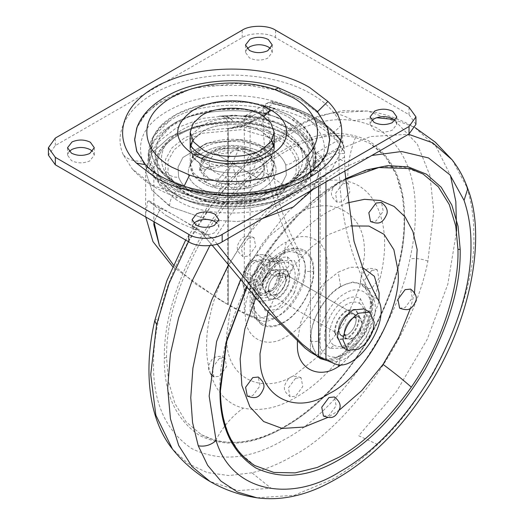 <?xml version="1.0" encoding="UTF-8"?>
<svg xmlns="http://www.w3.org/2000/svg" width="524" height="524" viewBox="0 0 524 524"><rect width="100%" height="100%" fill="white"/><g stroke="black" fill="none" stroke-linecap="round" stroke-linejoin="round"><path stroke-width="0.39" stroke-dasharray="2.62 1.97" d="M283.497 130.614C311.826 146.851 308.505 176.549 276.796 190.546C249.961 203.685 206.43 202.382 182.103 187.703L180.859 186.97C155.484 172.258 154.966 146.36 179.745 131.308C205.225 114.173 255.371 113.479 282.253 129.88L283.497 130.614C311.826 146.851 308.505 176.549 276.796 190.546C249.961 203.685 206.43 202.382 182.103 187.703L180.859 186.97C155.484 172.258 154.966 146.36 179.745 131.308C205.225 114.173 255.371 113.479 282.253 129.88L283.497 130.614L291.639 130.031L272.86 121.424L234.195 115.051L202.257 118.385L175.913 128.184L156.879 143.17L148.672 156.421L145.665 171.636L151.836 153.106L169.468 137.222L196.055 126.251L227.789 121.751L227.789 304.398L244.328 312.946L252.83 316.503C274.425 327.493 310.961 272.546 295.85 251.789C274.183 215.377 263.264 169.737 263.087 114.867L263.507 106.916L268.871 112.87L268.95 112.057L250.118 122.95L250.767 121.509L252.345 121.66L275.008 108.553L265.609 106.555C301.497 112.391 333.998 131.157 344.111 151.875L340.646 146.451L317.937 159.532L310.057 166.305L310.516 172.593L310.411 352.18L304.975 348.074M217.093 244.079L213.353 239.049L200.6 231.687L212.168 245.284L200.6 231.687C184.232 220.702 167.005 210.759 160.488 208.532L153.977 221.744L160.488 208.532L147.735 201.164L145.665 214.264L145.665 171.636L151.842 190.166L169.488 206.056L171.001 206.954L206.882 219.405L171.001 206.954L151.842 190.166L145.665 171.636L151.836 153.106L169.468 137.222L196.055 126.251L227.789 121.751L243.339 121.182L263.087 109.791M318.585 186.184L318.585 174.171L313.051 189.38L318.585 174.171C318.029 170.588 316.489 169.547 313.968 171.047L312.802 152.366L299.027 135.14L292.222 130.437C271.904 118.771 247.479 114.016 218.94 116.177C223.728 115.987 226.682 117.848 227.789 121.751C226.682 117.848 223.728 115.987 218.94 116.177L222.936 116.204C227.161 116.511 230.54 118.195 233.075 121.267C230.861 117.821 227.56 116.04 223.178 115.922L218.94 116.177C247.479 114.016 271.904 118.771 292.222 130.437L299.027 135.14L292.222 130.437M262.91 218.331L237.261 221.501L211.146 220.087L237.261 221.501L262.91 218.331M289.798 115.398L304.195 126.657L312.225 139.869L313.169 153.853L306.94 167.379L287.742 183.079L259.269 193.035L226.283 195.59L194.28 190.31L174.564 181.933L157.416 167.379L151.108 153.414L152.432 139.004L161.254 125.505L176.752 114.18L197.469 106.103L221.442 102.029L246.431 102.35L270.083 107.02L289.798 115.398C317.596 133.836 320.957 153.65 299.879 174.846C278.126 194.509 229.63 201.609 194.28 190.31L174.564 181.933C145.004 165.617 142.718 136.299 169.625 118.516C193.042 101.715 237.333 96.645 270.083 107.02L289.798 115.398M286.759 121.869L303.226 135.965L309.357 152.602L304.241 169.344L288.632 183.767L268.799 192.609L245.108 197.312L220.054 197.391L196.277 192.832L175.723 183.767L161.078 170.726L155.084 155.569L158.471 140.15L170.831 126.336L190.651 115.817L215.528 109.863L242.429 109.208L268.085 113.931L286.759 121.869C314.407 137.15 316.928 164.477 292.248 181.363C270.266 197.705 227.685 202.795 196.277 192.832L177.597 184.893C149.949 169.606 147.427 142.286 172.108 125.393C194.096 109.051 236.671 103.968 268.085 113.931L286.759 121.869M193.579 193.343C186.203 189.203 181.219 183.813 178.625 177.158L178.016 167.156L182.863 157.547L206.482 143.249L240.208 139.882L270.777 148.77C278.152 152.91 283.143 158.3 285.731 164.955L286.346 174.957L281.499 184.566L257.873 198.865L224.148 202.231L193.579 193.343C186.203 189.203 181.219 183.813 178.625 177.158L178.016 167.156L182.863 157.547L206.482 143.249L240.208 139.882L270.777 148.77C278.152 152.91 283.143 158.3 285.731 164.955L286.346 174.957L281.499 184.566L257.873 198.865L224.148 202.231L193.579 193.343M165.486 171.617C168.381 180.479 174.695 187.631 184.435 193.087L201.524 200.253L221.613 204.026L262.832 200.253L279.927 193.087L292.34 183.217L298.87 171.617L298.87 159.42C295.975 150.565 289.661 143.406 279.927 137.956L262.832 130.784L242.743 127.018L201.524 130.784L184.435 137.956L172.016 147.82L165.486 159.42L165.486 171.617C168.381 180.479 174.695 187.631 184.435 193.087L201.524 200.253L221.613 204.026L262.832 200.253L279.927 193.087L292.34 183.217L298.87 171.617L298.87 159.42C295.975 150.565 289.661 143.406 279.927 137.956L262.832 130.784L242.743 127.018L201.524 130.784L184.435 137.956L172.016 147.82L165.486 159.42L165.486 171.617L168.04 172.494L168.04 160.763L174.322 149.609L186.262 140.118L202.696 133.227L242.337 129.598L278.093 140.118C286.87 145.037 292.805 151.456 295.883 159.375C293.368 162.512 289.982 164.372 285.731 164.955M242.435 147.63L255.201 152.176L262.524 158.654L264.129 169.101L255.778 178.422L240.084 183.708L221.921 183.315L209.155 178.763L200.312 169.337L201.832 158.654L218.318 148.462L242.435 147.63L255.201 152.176C279.967 164.903 252.725 190.382 221.921 183.315L209.155 178.763C184.396 166.036 211.631 140.556 242.435 147.63L243.594 149.163L245.959 147.08C204.563 137.576 167.962 171.82 201.236 188.922C205.755 191.594 211.473 193.631 218.397 195.033C259.793 204.537 296.394 170.293 263.12 153.191C258.607 150.519 252.889 148.482 245.959 147.08C204.563 137.576 167.962 171.82 201.236 188.922C205.755 191.594 211.473 193.631 218.397 195.033C259.793 204.537 296.394 170.293 263.12 153.191C258.607 150.519 252.889 148.482 245.959 147.08M286.667 135.605C315.474 152.196 313.706 182.09 283.012 197.509C254.913 213.13 205.925 212.521 179.012 196.218L177.695 195.432C148.508 178.651 150.781 148.266 182.365 133.004C210.609 117.887 258.758 118.738 285.344 134.825L286.667 135.605C315.474 152.196 313.706 182.09 283.012 197.509C254.913 213.13 205.925 212.521 179.012 196.218L177.695 195.432C148.508 178.651 150.781 148.266 182.365 133.004C210.609 117.887 258.758 118.738 285.344 134.825L286.667 135.605L288.298 135.487C268.275 122.577 230.763 117.5 201.884 125.112C176.719 131.635 155.746 144.408 153.84 168.086L159.853 185.47L175.409 199.258L177.695 195.432M228.202 304.719L228.202 128.577C236.71 128.262 244.014 126.382 250.118 122.95L250.118 316.286C244.295 313.653 236.992 309.795 228.202 304.719L195.445 283.89L173.385 264.889L195.838 284.178L228.202 304.719L228.202 128.577L240.614 126.212C274.275 127.129 308.466 146.871 310.057 166.305L310.411 176.038L310.411 352.18L320.164 356.726L320.164 163.39L339.028 152.517L338.949 153.335L344.314 153.571L344.733 162.008L338.949 158.667L338.949 153.335M277.91 273.515C272.238 277.013 269.041 282.279 268.321 289.307L270.928 295.071L276.515 294.816C282.187 291.318 285.384 286.058 286.104 279.023L283.504 273.259L277.91 273.515C272.238 277.013 269.041 282.279 268.321 289.307C268.747 294.842 271.478 296.682 276.515 294.816C282.187 291.318 285.384 286.058 286.104 279.023C285.685 273.489 282.953 271.655 277.91 273.515M272.126 270.174C266.454 273.672 263.258 278.938 262.537 285.973L265.144 291.73L270.731 291.475C276.403 287.984 279.6 282.718 280.32 275.683L277.72 269.925L272.126 270.174C266.454 273.672 263.258 278.938 262.537 285.973C262.963 291.508 265.694 293.342 270.731 291.475C276.403 287.984 279.6 282.718 280.32 275.683C279.901 270.148 277.17 268.314 272.126 270.174M338.406 329.773C338.858 323.642 341.641 318.612 346.77 314.695L353.615 313.738L356.222 319.502C355.77 325.633 352.979 330.664 347.857 334.581L341.013 335.537L338.406 329.773C338.858 323.642 341.641 318.612 346.77 314.695C352.383 311.773 355.534 313.378 356.222 319.502C355.77 325.633 352.979 330.664 347.857 334.581C342.244 337.502 339.094 335.897 338.406 329.773M353.641 337.921L346.796 338.871L344.189 333.113C344.641 326.983 347.425 321.952 352.554 318.029L359.399 317.079L362.005 322.843C361.553 328.974 358.763 333.998 353.641 337.921C348.028 340.842 344.877 339.238 344.189 333.113C344.641 326.983 347.425 321.952 352.554 318.029C358.167 315.114 361.318 316.719 362.005 322.843C361.553 328.974 358.763 333.998 353.641 337.921M291.547 124.516L309.226 139.541L316.136 158.792L310.319 176.523L295.058 190.913C270.03 210.995 200.895 212.633 172.815 193.068L155.13 178.042L148.227 158.792L154.043 141.067L169.298 126.677C194.325 106.588 263.467 104.951 291.547 124.516C321.71 139.227 324.349 174.571 295.058 190.913C270.03 210.995 200.895 212.633 172.815 193.068C142.652 178.357 140.006 143.013 169.298 126.677C194.325 106.588 263.467 104.951 291.547 124.516M169.298 121.26C194.325 101.178 263.467 99.54 291.547 119.105L309.226 134.131L316.136 153.381L310.319 171.106L295.058 185.496C270.03 205.585 200.895 207.222 172.815 187.657L155.13 172.632L148.227 153.381L154.043 135.65L169.298 121.26C194.325 101.178 263.467 99.54 291.547 119.105C321.71 133.817 324.349 169.16 295.058 185.496C270.03 205.585 200.895 207.222 172.815 187.657C142.652 172.946 140.006 137.602 169.298 121.26M261.876 148.325C248.415 138.998 215.462 139.115 202.225 148.475L193.553 155.949L190.179 165.473L193.631 175.101L202.48 182.614C215.94 191.948 248.893 191.83 262.138 182.47L270.803 174.99L274.176 165.473L270.725 155.838L261.876 148.325C248.415 138.998 215.462 139.115 202.225 148.475C186.393 156.263 186.596 174.951 202.48 182.614C215.94 191.948 248.893 191.83 262.138 182.47C277.962 174.675 277.759 155.988 261.876 148.325M192.642 140.478L202.225 131.668C215.462 122.308 248.415 122.19 261.876 131.517L270.725 139.037L274.176 148.665L270.803 158.189L262.138 165.663C248.893 175.023 215.94 175.14 202.48 165.813L193.631 158.3L190.179 148.665L193.553 139.142L202.225 131.668C215.462 122.308 248.415 122.19 261.876 131.517L271.714 140.478M228.202 128.577L236.023 126.5L240.614 126.212C274.275 127.129 308.466 146.871 310.057 166.305M275.008 108.553L270.777 109.935L268.95 112.057M263.507 106.916L268.262 102.566C302.584 108.671 333.382 126.454 343.967 146.268L344.576 152.785L344.111 151.875M265.609 106.555L264.05 106.293M344.576 152.785L344.314 153.571M339.028 152.517L340.646 146.451M250.118 316.286L258.614 319.843C280.209 330.834 316.745 275.879 301.634 255.129L295.85 251.789M268.871 112.87L268.871 118.208C269.048 173.077 279.967 218.718 301.634 255.129M343.967 146.268L343.947 146.176C333.356 126.395 302.61 108.645 268.34 102.527L271.543 101.63C305.63 109.293 329.308 122.963 342.572 142.639L342.303 142.292C329.065 122.832 305.59 109.28 271.884 101.643L273.384 103.844L253.236 115.496L246.935 114.88L244.328 120.638L244.328 312.946M253.236 115.496L251.756 116.308C281.683 119.734 309.71 135.919 315.644 153.198C321.291 156.781 324.408 161.824 325.004 168.328L319.424 171.119C318.481 170.064 316.66 170.038 313.968 171.047L315.369 161.11L315.644 153.198L337.24 140.707L342.303 142.292L343.947 146.176M377.568 298.968L371.785 295.628C350.071 259.197 339.126 213.543 338.949 158.667M371.785 295.628C386.922 316.398 350.314 371.313 328.672 360.289L320.164 356.726M145.665 214.264L145.738 216.988M172.638 266.578L219.7 299.813L227.789 304.398M245.933 115.424C245.429 115.863 243.398 116.014 239.822 115.889L251.756 116.308L245.953 115.418L243.339 121.182M344.838 171.027L344.733 162.008M147.735 201.164L149.202 200.888L164.995 214.814L177.669 222.13L207.687 234.654L213.353 239.049M160.488 208.532L164.995 210.006L191.895 225.536L200.6 231.687M315.369 161.11C318.245 163.973 319.594 167.313 319.424 171.119L318.585 174.171C318.029 170.588 316.489 169.547 313.968 171.047L312.802 152.366L299.027 135.14L291.449 129.985C276.692 121.66 259.478 116.963 239.796 115.889L222.936 116.204M273.685 144.971L271.923 156.512L262.138 165.663C248.893 175.023 215.94 175.14 202.48 165.813L192.504 156.624L190.671 144.965M316.116 355.364L310.863 340.783C310.287 332.871 312.468 323.603 317.4 312.979C324.218 300.134 332.144 291.148 341.163 286.025L352.724 281.991L363.237 284.27L369.151 291.331L371.464 301.392C372.04 309.304 369.859 318.572 364.927 329.19C358.102 342.041 350.183 351.028 341.163 356.143L330.369 360.086L320.315 358.613M330.297 348.401C317.302 341.962 328.43 308.616 345.296 299.715C350.785 296.466 355.783 296.08 360.302 298.549L365.811 309.691L365.876 311.597L359.85 331.875L345.296 347.235L343.613 348.126L330.297 348.401L334.135 345.257C323.21 339.847 332.563 311.826 346.744 304.339C351.355 301.608 355.56 301.28 359.353 303.357L360.302 298.549M334.535 332.223C334.908 323.105 338.976 315.756 346.744 310.182L355.396 309.324L358.96 316.398C358.58 325.515 354.512 332.858 346.744 338.439L338.091 339.297L334.535 332.223M340.711 286.798C363.846 272.205 380.09 299.007 363.774 328.692C357.152 341.163 349.469 349.881 340.711 354.853C317.577 369.446 301.333 342.644 317.649 312.959C324.271 300.488 331.954 291.77 340.711 286.798L338.275 272.146L350.392 267.273L362.222 267.253M335.091 332.543C335.465 323.426 339.532 316.077 347.301 310.503L355.953 309.645L359.51 316.719C359.137 325.836 355.069 333.179 347.301 338.759L338.648 339.618L335.091 332.543M338.419 330.389C338.694 323.753 341.655 318.409 347.301 314.354L353.595 313.732L356.182 318.874C355.907 325.509 352.947 330.847 347.301 334.908L341.006 335.53L338.419 330.389M268 311.963L279.292 287.44L294.501 264.941L311.734 246.863L328.948 234.405L350.569 225.936M277.229 273.901L283.517 273.273L286.111 278.421C285.835 285.049 282.875 290.394 277.229 294.449L270.934 295.071L268.347 289.929C268.616 283.301 271.576 277.956 277.229 273.901M399.609 308.171L405.111 307.627L412.309 297.927L410.62 289.104M370.514 221.58L376.022 221.036L383.214 211.329L381.524 202.506M281.873 275.388L289.071 265.688L287.381 256.865L281.873 257.408L274.681 267.109L276.371 275.932L281.873 275.388M247.276 396.118L252.784 395.574L259.976 385.874L258.286 377.051M323.446 416.043L328.948 415.499L336.139 405.799L334.456 396.976M339.369 410.056L327.769 417.458M255.666 298.058L274.851 263.683C292.287 239.18 310.319 221.711 328.948 211.283L347.026 202.991M414.504 292.883L410.43 308.276M289.438 276.259C289.065 285.377 284.991 292.726 277.229 298.3L268.576 299.158L265.013 292.084C265.386 282.967 269.46 275.624 277.229 270.043L285.875 269.185L289.438 276.259M265.57 292.405C265.943 283.288 270.017 275.945 277.786 270.364L286.432 269.506L289.995 276.58C289.621 285.698 285.547 293.047 277.786 298.621L269.133 299.479L265.57 292.405M254.802 465.581L239.579 452.808L228.608 435.005L222.156 413.613L219.956 390.249C218.783 353.189 235.191 297.54 266.605 252.47C289.929 219.694 314.046 196.33 338.956 182.385L360.617 172.18L382.769 166.743L404.083 167.189L423.117 174.053M294.58 292.294C290.021 300.291 284.905 305.892 279.227 309.094L265.38 310.902L258.718 299.112L258.653 297.213L263.88 278.368C268.439 270.371 273.554 264.771 279.227 261.568L280.91 260.677L294.449 260.552L299.807 273.449L294.58 292.294L290.682 290.348C286.851 297.069 282.554 301.778 277.786 304.464C263.788 313.254 254.376 296.499 264.882 278.644C268.714 271.923 273.011 267.214 277.786 264.522C291.776 255.738 301.195 272.487 290.682 290.348M313.706 271.524C314.374 288.285 297.894 315.841 283.366 322.777C275.709 327.317 268.616 328.063 262.085 325.011L254.985 316.562L253.027 303.913C252.358 287.145 268.838 259.59 283.366 252.66C291.017 248.121 298.11 247.374 304.647 250.426C311.112 254.769 314.138 261.803 313.706 271.524L305.263 271.432C305.839 285.822 291.691 309.468 279.227 315.415C265.904 324.539 251.422 315.291 253.19 299.23C252.62 284.84 266.762 261.194 279.227 255.24C292.556 246.116 307.031 255.365 305.263 271.432M253.027 303.913L251.409 301.523C251.73 292.3 254.788 282.75 260.579 272.873C266.651 263.14 273.659 256.131 281.611 251.828C289.169 247.544 296.702 247.001 304.215 250.197L304.647 250.426M263.159 324.173C257.186 320.229 254.251 313.837 254.35 304.988C253.033 288.914 269.238 260.847 283.818 253.95C291.246 249.548 298.13 248.821 304.47 251.782C310.444 255.725 313.385 262.118 313.28 270.967C314.597 287.041 298.392 315.107 283.818 322.005C276.39 326.406 269.5 327.133 263.159 324.173M364.331 248.828L364.54 254.952L359.7 287.06L344.34 322.922L320.963 354.152L295.582 374.398C263.755 395.797 226.944 378.996 226.833 340.711L226.617 334.587L231.457 302.479L246.817 266.618L270.194 235.387L295.582 215.141C327.402 193.736 364.213 210.543 364.331 248.828M166.553 357.702C166.147 322.863 177.767 283.766 201.412 240.398C227.141 198.242 255.195 168.63 285.567 151.56C309.474 137.34 332.799 132.624 355.521 137.419L369.721 143.229L385.186 156.276L396.229 174.512L402.596 196.415L404.587 220.277C404.993 255.116 393.373 294.213 369.728 337.58C343.993 379.736 315.946 409.349 285.567 426.418C261.659 440.638 238.341 445.354 215.613 440.56L201.412 434.756L185.954 421.702L174.911 403.467L168.538 381.564L166.553 357.702L164.326 357.702C163.92 322.535 175.645 283.071 199.513 239.304C225.484 196.749 253.799 166.861 284.453 149.635C315.114 131.458 343.43 128.655 369.4 141.225C393.269 157.429 404.993 183.354 404.587 218.993C404.993 254.16 393.269 293.623 369.4 337.391C343.43 379.946 315.114 409.834 284.453 427.06C253.799 445.236 225.484 448.04 199.513 435.47C175.645 419.266 163.92 393.341 164.326 357.702M295.582 192.02C313.457 181.389 330.886 177.865 347.884 181.448C377.739 188.542 391.677 227.272 381.105 273.77C371.012 322.699 334.247 375.904 295.582 397.519C277.7 408.15 260.271 411.674 243.274 408.091C212.783 400.886 198.996 360.643 210.687 312.992C221.495 264.797 257.677 213.242 295.582 192.02M371.745 270.384L377.247 269.834L378.937 278.657L371.745 288.364L366.237 288.907L364.553 280.085L371.745 270.384M342.65 183.786L348.159 183.243L349.849 192.066L342.65 201.766L337.148 202.316L335.458 193.494L342.65 183.786M248.507 238.145L254.009 237.595L255.699 246.418L248.507 256.125L242.998 256.668L241.315 247.845L248.507 238.145M219.412 358.331L224.92 357.781L226.61 366.604L219.412 376.311L213.91 376.854L212.22 368.031L219.412 358.331M295.582 378.256L301.084 377.706L302.774 386.529L295.582 396.236L290.073 396.779L288.383 387.957L295.582 378.256M371.739 120.605L370.082 124.332L373.998 129.788C379.874 132.631 385.978 132.742 392.312 130.116L396.819 124.332L395.161 120.605M204.347 130.509L202.48 131.517L193.631 139.037L190.179 148.665L193.631 158.3L202.48 165.813C215.226 174.525 245.848 175.285 260.009 166.828L261.876 165.813L270.725 158.3L274.176 148.665L270.725 139.037L261.876 131.517C249.129 122.806 218.508 122.046 204.347 130.509M193.775 223.355L192.112 227.082L196.028 232.538C201.91 235.381 208.015 235.486 214.342 232.859L218.855 227.082L217.198 223.355M69.194 151.429L67.537 155.156L71.454 160.613C77.329 163.455 83.44 163.567 89.768 160.94L94.281 155.156L92.617 151.429M247.164 48.686L245.501 52.407L249.417 57.869C255.299 60.705 261.404 60.817 267.731 58.19L272.244 52.407L270.587 48.686M327.69 128.354L318.022 113.02L301.143 99.927L280.766 90.921L236.992 83.506L192.164 88.392L156.093 104.518L143.93 115.771L136.666 128.354M136.974 151.967L146.687 166.842L163.219 179.562L183.59 188.568L227.01 195.969L271.543 191.26L307.595 175.448L319.889 164.366L327.389 151.94M327.31 127.339L317.348 112.306L301.143 99.927L280.53 90.842L256.491 85.216L205.087 85.654L181.35 91.687L161.209 101.119L146.085 113.289L137.052 127.325M136.666 151.135L147.008 167.182L163.213 179.562L184.029 188.712L208.303 194.339L260.146 193.69L283.975 187.454L304.077 177.787L319.011 165.388L327.69 151.135M123.192 154.639C110.682 126.343 136.469 94.503 182.11 81.901C223.866 69.41 278.611 74.546 311.374 94.019C325.509 101.957 335.445 112.228 341.163 124.85L343.41 147.303L332.196 168.839L317.629 181.546L298.313 191.928L249.948 203.587L197.692 201.262L152.982 185.47L132.159 168.839L123.192 154.639C127.849 159.735 134.308 161.824 142.561 160.914C134.989 136.915 148.436 117.861 182.902 103.745C217.918 90.436 268.183 93.652 297.298 111.068C308.924 117.592 317.086 126.042 321.795 136.417C331.941 159.414 311.394 185.293 274.589 195.858C240.11 206.574 194.325 202.487 167.058 186.262C155.431 179.739 147.27 171.289 142.561 160.914M415.945 124.332L409.034 114.697L275.558 37.636C268.052 32.442 249.699 32.442 242.186 37.636L55.321 145.521L48.411 155.156M263.637 179.418C251.114 189.465 216.53 190.284 202.48 180.498L193.631 172.979L190.179 163.35L193.087 154.482L200.725 147.283C213.242 137.236 247.832 136.417 261.876 146.203L270.725 153.722L274.176 163.35L271.268 172.219L263.637 179.418M218.829 178.763L214.997 187.029L204.517 180.977L218.829 178.763L232.178 163.35L213.943 168.237L199.637 170.451L203.469 162.185L213.943 168.237M237.064 181.586L247.544 187.631L233.232 189.845L237.064 181.586L232.178 163.35L226.191 176.247C223.257 180.787 219.523 184.376 214.997 187.029M204.517 180.977C201.995 174.269 203.771 169.547 209.842 166.809L232.178 163.35L213.144 152.36C222.065 148.678 230.305 147.427 237.857 148.6L238.165 150.453L241.42 149.15L249.358 155.091L259.839 161.137L245.527 163.35L232.178 163.35L250.413 173.876L264.725 171.662L260.887 179.929L232.178 163.35L254.513 159.899C261.24 160.652 264.64 164.569 264.725 171.662M233.232 189.845C228.051 185.706 225.706 181.173 226.191 176.247C217.853 174.767 212.403 171.623 209.842 166.809C203.122 168.125 199.716 169.337 199.637 170.451L199.906 167.935C201.164 162.453 204.105 158.137 208.722 154.973L215.829 153.912L216.818 154.482L231.13 152.268L227.292 160.527L216.818 154.482M203.469 162.185L208.722 154.973M260.887 179.929L250.413 173.876M259.839 161.137L260.847 159.958L254.513 159.899C256.472 164.805 254.474 169.101 248.527 172.789C252.313 177.047 251.985 181.992 247.544 187.631M248.527 172.789C242.14 176.221 234.7 177.374 226.191 176.247M209.842 166.809C207.89 161.896 209.882 157.6 215.829 153.912C222.215 150.48 229.663 149.327 238.165 150.453L232.178 163.35L227.292 160.527M245.527 163.35L249.358 155.091M231.13 152.268L237.857 148.6M238.165 150.453C246.503 151.934 251.952 155.078 254.513 159.899M364.082 344.91L373.258 329.026M342.1 347.058L353.111 345.964C362.005 339.919 367.186 331.299 368.654 320.112L368.686 318.998L364.121 308.911M353.111 338.262C358.193 334.803 361.154 329.878 361.992 323.485L359.405 317.086L353.111 317.708C348.028 321.166 345.067 326.092 344.229 332.485L346.822 338.884L353.111 338.262M262.531 285.318L265.124 291.717L271.412 291.095C276.495 287.637 279.456 282.711 280.294 276.318L277.707 269.919L271.412 270.541C266.33 274 263.369 278.925 262.531 285.318M271.412 261.555C263.598 265.308 254.618 279.993 254.762 289.255L254.73 290.447L259.616 301.254L271.412 300.082C279.233 296.329 288.207 281.643 288.069 272.382L288.095 271.183L283.209 260.382L271.412 261.555M250.348 286.707L250.315 287.899L255.201 298.7L266.998 297.534C274.818 293.781 283.792 279.096 283.654 269.827L283.681 268.635L278.794 257.834L266.998 259C259.177 262.753 250.203 277.438 250.348 286.707M273.646 261.063C269.212 260.919 264.784 263.48 260.349 268.747L260.304 268.805C256.046 274.347 253.832 280.071 253.649 285.973L260.317 295.471L273.652 287.781L280.347 270.561C280.163 264.869 277.949 261.699 273.692 261.07L265.806 259.786L257.068 254.736L249.175 262.38L243.719 271.34L242.527 279.554L243.719 289.137L252.457 294.187L253.649 285.973L252.457 276.39L260.304 268.805M273.692 261.07L279.154 260.978L280.347 270.561L279.154 278.775L270.417 273.724L269.225 264.142C269.041 258.443 266.827 255.28 262.57 254.644L262.524 254.644C258.09 254.5 253.655 257.055 249.228 262.321M252.457 276.39L243.719 271.34M249.175 262.38C244.924 267.928 242.704 273.652 242.527 279.554C241.702 299.911 270.05 283.543 269.225 264.142L270.417 255.928L262.57 254.644M243.719 289.137C246.594 288.632 251.042 289.025 257.068 290.329C259.937 283.903 264.391 278.368 270.417 273.724M255.876 282.122C260.959 278.663 263.919 273.738 264.758 267.345L262.164 260.945L255.876 261.574C250.793 265.026 247.832 269.952 246.994 276.344L249.581 282.744L255.876 282.122M244.99 275.192L247.583 281.591L253.871 280.962C258.954 277.51 261.915 272.585 262.753 266.192L260.166 259.793L253.871 260.415C248.789 263.873 245.828 268.799 244.99 275.192M244.99 272.781C245.193 277.517 247.413 278.964 251.651 277.111C255.463 274.524 257.684 270.829 258.312 266.028C258.103 261.293 255.882 259.852 251.651 261.699C247.839 264.293 245.618 267.987 244.99 272.781L244.977 275.827M251.651 261.699L253.871 260.415M262.524 254.644L257.068 254.736M257.068 290.329L265.806 295.379C262.937 295.883 258.483 295.484 252.457 294.187M279.154 278.775L273.685 287.742L265.806 295.379M260.349 268.747L265.806 259.786M279.154 260.978L270.417 255.928M169.488 206.056C170.215 197.915 174.007 191.548 180.859 186.97M194.28 190.31L196.277 192.832M270.083 107.02L268.085 113.931M295.883 159.375L296.315 160.763L296.099 173.228L288.816 184.965L268.76 197.6L241.053 203.764L211.499 202.166L186.262 193.14L175.54 184.965L168.473 173.883C170.988 176.45 174.374 177.538 178.625 177.158M168.473 173.883L168.04 172.494M298.87 159.42L296.315 160.763M221.921 183.315L218.397 195.033M175.409 199.258L176.784 200.07C201.714 217.322 262.642 217.322 287.571 200.07C294.809 195.976 300.612 190.887 304.975 184.795L310.516 168.086L304.503 150.709L288.947 136.921L288.298 135.487L307.333 154.842L310.516 168.086L310.516 172.593M288.947 136.921L287.571 136.109C262.642 118.856 201.714 118.856 176.784 136.109C169.547 140.203 163.743 145.292 159.388 151.377L153.84 168.086L153.84 224.672M240.614 126.212L252.345 121.66M317.937 159.532L320.164 163.39C314.21 166.907 310.961 171.125 310.411 176.038M268.871 118.208L263.087 114.867M317.053 152.34C322.411 156.093 325.378 161.235 325.941 167.759L325.941 181.939M344.733 156.931L325.004 168.328M258.614 319.843L252.83 316.503M273.384 103.844C303.344 111.121 324.631 123.409 337.24 140.707M272.257 101.859C305.282 109.444 328.365 122.773 341.51 141.84M334.456 363.63L328.672 360.289M177.669 222.13L164.995 214.814M319.293 340.377C317.125 326.465 331.679 299.774 345.296 293.388C357.492 285.167 371.496 291.875 371.3 306.573C373.474 320.485 358.92 347.17 345.296 353.562C333.107 361.783 319.103 355.069 319.293 340.377C316.522 341.871 313.712 342.002 310.863 340.783M371.3 306.573L373.081 303.743L371.464 301.392M359.353 303.357C370.278 308.774 360.925 336.794 346.744 344.281C342.133 347.006 337.934 347.333 334.135 345.257M338.936 364.593L340.711 354.853M378.911 301.68L366.61 337.174L341.72 364.534M297.357 341.51L300.638 322.561L309.881 301.765L323.55 283.812L338.275 272.146M274.851 263.683C275.316 261.993 272.572 258.26 266.605 252.47M264.882 278.644L263.782 278.244C269.768 268.583 275.48 262.727 280.91 260.677M261.293 324.533L255.155 318.12C252.365 313.136 251.12 307.601 251.409 301.523L253.19 299.23M219.956 390.249L220.414 390.891M246.562 287.362L266.552 253.197L290.165 223.093L315.33 199.002L340.069 181.743L345.113 178.959M283.818 253.95L286.255 242.114C305.145 229.414 326.996 239.389 327.061 262.111C330.873 283.87 307.942 326.485 286.255 336.657C267.364 349.357 245.507 339.382 245.442 316.653C241.63 294.901 264.568 252.28 286.255 242.114M240.418 279.967L262.052 244.112L287.237 212.646L313.902 187.448L340.069 169.291L371.739 155.497M228.307 265.131L255.594 222.89L286.864 187.409C302.394 172.553 317.537 160.927 332.288 152.543L370.566 136.535L408.517 134.262M467.768 188.692L466.321 186.125C471.423 201.118 473.919 217.159 473.807 234.254C476.65 293.25 435.038 391.9 377.706 444.509C362.176 459.371 347.032 470.991 332.288 479.381L294.495 495.265L256.97 497.8M452.107 159.82L466.321 186.125M377.706 444.509L358.671 435.745L396.603 391.336L427.198 339.362L447.791 284.349L456.601 231.084M188.463 241.656L211.506 205.244L237.765 173.464L265.288 147.978L292.241 129.421C305.322 121.778 318.769 116.276 332.576 112.915C339.676 114.081 346.646 116.629 353.477 120.566L376.527 117.73M393.779 119.433L414.51 127.306L436.125 146.733L450.45 175.448M286.864 187.409L265.858 173.058L235.859 206.757L209.882 245.599M332.576 112.915L367.553 111.003L396.065 121.843L417.379 144.257L429.883 175.37L433.767 211.133L427.898 261.103C413.076 338.209 346.534 428.573 292.241 456.26C279.161 463.91 265.714 469.412 251.906 472.772L271.052 488.237L238.269 490.569L210.019 481.497M251.906 472.772L228.857 475.55L207.177 472.556L188.037 463.583L172.422 448.983M154.744 320.688L158.975 317.708C172.684 246.385 234.235 162.794 284.453 137.183C317.865 117.376 348.722 114.317 377.025 128.013C403.035 145.672 415.82 173.929 415.368 212.764C415.447 226.696 413.632 242.101 409.938 258.987C396.229 330.31 334.679 413.901 284.453 439.512C251.042 459.319 220.191 462.378 191.889 448.682C165.879 431.023 153.093 402.766 153.545 363.931C153.467 349.999 155.274 334.594 158.975 317.708M427.898 261.103C421.231 258.699 415.244 257.998 409.938 258.987M355.521 137.419C349.777 151.691 347.235 166.363 347.884 181.448M215.613 440.56C222.687 427.053 231.909 416.233 243.274 408.091M202.853 159.931C215.764 168.492 245.998 169.088 260.009 160.73L261.876 159.715L270.725 152.202L274.176 142.574L270.725 132.939L261.502 125.21C248.592 116.649 218.364 116.053 204.347 124.411L202.48 125.426L193.631 132.939L190.179 142.574L193.631 152.202L202.853 159.931L200.247 154.167M261.502 125.21L264.037 116.492M280.766 90.921L278.702 87.862M183.59 188.568L184.029 186.308M317.348 112.306L317.551 111.651M147.008 167.182L145.495 164.667M341.163 124.85C336.506 131.21 330.048 135.068 321.795 136.417M55.321 145.521L55.321 138.074M242.186 37.636L242.186 30.189M275.558 37.636L275.558 30.189M409.034 114.697L409.034 107.25M306.94 167.379C303.285 172.691 297.18 178.153 288.632 183.767M157.416 167.379C162.545 174.014 168.643 179.477 175.723 183.767M175.54 184.965C180.263 189.773 186.086 193.756 193.002 196.906C206.246 202.683 220.394 205.323 235.446 204.832C247.014 204.537 258.09 202.284 268.668 198.072C276.593 194.863 283.314 190.494 288.816 184.965L283.17 189.812C275.139 195.511 265.242 199.533 253.478 201.878L231.228 203.921C216.602 203.777 203.299 201.026 191.326 195.681C184.717 192.59 179.457 189.013 175.54 184.965M201.832 158.654C201.367 158.543 203.109 157.023 207.065 154.089L218.056 149.753C226.82 147.775 235.335 147.578 243.594 149.163C253.249 150.244 263.821 158.3 262.524 158.654M265.144 291.73L341.006 335.53M283.504 273.259L359.405 317.086L283.517 273.273M341.013 335.537L346.796 338.871M316.136 158.792L316.136 153.381M148.227 153.381L148.227 158.792M274.176 142.574L274.176 165.473M190.179 165.473L190.179 142.574M270.777 109.935L250.767 121.509L236.023 126.5M267.613 102.914L245.953 115.418M227.134 304.103L219.7 299.813M271.864 101.636C305.728 109.28 329.275 122.917 342.513 142.535M149.202 200.888L164.995 210.006M207.687 234.654L191.895 225.536M327.166 360.61L333.834 360.283L340.836 358.003L351.65 350.825L365.601 333.048L371.562 317.93L373.081 303.743C371.523 293.06 368.241 286.569 363.237 284.27M343.613 348.126C358.023 339.467 365.425 326.649 365.811 309.691M355.953 309.645L355.396 309.324M338.091 339.297L338.648 339.618M287.381 256.865C292.123 260.703 293.899 264.535 292.713 268.347C288.148 279.069 283.648 278.31 276.371 275.932M286.432 269.506L285.875 269.185M268.576 299.158L269.133 299.479M258.718 299.112C258.437 291.914 260.12 284.958 263.782 278.244M345.133 179.496L337.934 183.524L299.433 213.858L275.231 241.616L254.061 273.862L246.771 287.604M415.204 127.712L414.51 127.306C399.642 118.837 383.994 113.4 367.553 111.003L342.899 110.662L319.326 115.778L295.025 125.976L254.14 154.03L216.058 194.057L185.679 240.051M201.412 434.756C225.772 447.26 253.767 444.339 285.397 425.979C298.85 418.198 312.304 407.626 325.764 394.277C342.054 377.981 356.517 358.973 369.151 337.246C392.469 295.182 404.122 255.981 404.122 219.635C404.043 183.4 392.574 157.934 369.721 143.229M377.247 269.834C371.549 267.646 367.337 268.026 364.632 270.967C357.637 280.288 360.545 283.792 366.237 288.907M348.159 183.243C342.454 181.055 338.249 181.435 335.537 184.369C328.541 193.697 331.456 197.201 337.148 202.316M254.009 237.595C248.311 235.414 244.105 235.787 241.394 238.728C234.398 248.048 237.307 251.553 242.998 256.668M224.92 357.781L219.373 356.307L215.855 356.896L212.305 358.914L208.559 365.477L208.631 369.558L210.491 373.769M301.084 377.706C295.379 375.518 291.174 375.898 288.469 378.839C281.467 388.16 284.381 391.664 290.073 396.779M370.082 124.332L370.082 116.885M396.819 116.885L396.819 124.332M192.112 227.082L192.112 219.635M218.855 219.635L218.855 227.082M67.537 155.156L67.537 147.709M94.281 147.709L94.281 155.156M245.501 52.407L245.501 44.959M272.244 44.959L272.244 52.407M332.196 168.839C317.649 184.913 297.2 195.95 270.843 201.95C257.553 204.956 243.634 206.351 229.08 206.142C212.882 205.893 197.148 203.469 181.88 198.858C161.025 192.485 144.454 182.483 132.159 168.839M190.179 148.665L190.179 163.35M274.176 163.35L274.176 148.665M260.847 159.958C255.876 154.148 249.404 150.545 241.42 149.15M265.124 291.717L346.822 338.884M255.201 298.7L259.616 301.254M283.209 260.382L278.794 257.834M247.583 281.591L249.581 282.744M262.164 260.945L260.166 259.793"/><path stroke-width="0.79" d="M313.051 189.38L293.355 206.954L262.91 218.331L293.355 206.954L313.051 189.38M211.146 220.087L206.882 219.405L211.146 220.087M153.977 221.744L153.84 224.672L159.388 245.559L173.385 264.889L159.388 245.559L153.977 221.744M304.975 348.074L265.268 308.95L212.168 245.284L265.268 308.95L304.975 348.074L310.411 352.18M145.738 216.988L152.956 241.603L172.638 266.578M325.941 181.939L325.941 360.067L334.456 363.63C356.097 374.647 392.712 319.738 377.568 298.968L364.101 272.008L354.028 241.322L344.838 171.027M325.941 360.067L317.793 356.444L302.44 344.183L277.157 318.874L217.093 244.079M190.671 144.965L192.642 140.478M271.714 140.478L273.685 144.971M327.166 360.61L320.315 358.613L316.116 355.364M350.569 225.936L368.955 226.073L384.085 234.372L393.891 249.745L397.781 269.434C403.454 306.271 364.94 376.782 328.948 393.668C296.63 415.466 259.537 397.598 260.114 358.639L259.989 353.851L268 311.963M410.62 289.104L405.111 289.648L397.919 299.348L399.609 308.171C406.886 310.549 411.386 311.308 415.951 300.586C417.137 296.774 415.362 292.942 410.62 289.104M381.524 202.506L376.022 203.05L368.831 212.757L370.514 221.58C377.791 223.958 382.291 224.717 386.856 213.995C388.048 210.183 386.267 206.351 381.524 202.506M258.286 377.051L252.784 377.594L245.592 387.295L247.276 396.118C254.553 398.495 259.059 399.255 263.618 388.533C264.81 384.721 263.028 380.889 258.286 377.051M334.456 396.976L328.948 397.519L321.756 407.22L323.446 416.043C330.723 418.421 335.222 419.18 339.788 408.458C340.973 404.646 339.198 400.814 334.456 396.976M327.769 417.458L304.071 427.047L282.174 428.449L263.677 421.551L249.902 406.86L241.865 385.435L240.143 358.835L244.852 328.993L255.666 298.058M347.026 202.991L364.435 199.323L380.345 200.482L394.087 206.43L405.091 216.903L412.886 231.47L417.15 249.516L414.504 292.883M410.43 308.276L398.947 337.056L383.044 364.383L361.796 390.563L339.369 410.056M345.133 179.496L378.865 167.536L410.05 168.59L423.117 174.053L438.339 186.819L449.304 204.622L455.762 226.014L457.963 249.378C459.135 286.438 442.728 342.087 411.314 387.157C387.989 419.934 363.872 443.297 338.956 457.242L317.302 467.447L295.15 472.884L273.836 472.438L254.802 465.581C232.328 451.157 220.866 426.261 220.414 390.891L219.956 391.546L219.942 389.81L226.27 341.733L246.562 287.362M395.161 120.605L392.902 118.876C387.026 116.033 380.922 115.922 374.588 118.548L371.739 120.605M373.998 122.341C379.874 125.184 385.978 125.288 392.312 122.662L396.819 116.885L392.902 111.422C387.026 108.586 380.922 108.475 374.588 111.101L370.082 116.885L373.998 122.341M217.198 223.355L214.938 221.619C209.056 218.783 202.952 218.672 196.624 221.298L193.775 223.355M196.028 225.091C201.91 227.933 208.015 228.038 214.342 225.412L218.855 219.635L214.938 214.172C209.056 211.329 202.952 211.224 196.624 213.851L192.112 219.635L196.028 225.091M92.617 151.429L90.364 149.7C84.482 146.858 78.377 146.746 72.05 149.373L69.194 151.429M71.454 153.165C77.329 156.008 83.44 156.113 89.768 153.493L94.281 147.709L90.364 142.246C84.482 139.41 78.377 139.299 72.05 141.925L67.537 147.709L71.454 153.165M270.587 48.686L268.327 46.95C262.445 44.108 256.341 44.003 250.013 46.629L247.164 48.686M249.417 50.415C255.299 53.258 261.404 53.369 267.731 50.743L272.244 44.959L268.327 39.503C262.445 36.66 256.341 36.556 250.013 39.176L245.501 44.959L249.417 50.415M327.389 151.94L329.701 140.157L327.69 128.354L317.289 111.357L299.997 97.457L278.702 87.862C247.714 76.93 201.583 78.377 171.741 93.482C153.132 102.887 141.447 114.507 136.666 128.354L134.655 140.17L136.974 151.967M137.052 127.325L134.655 139.22L136.666 151.135L145.495 164.667C158.877 179.739 194.273 193.546 230.992 193.277C243.699 193.317 255.712 192.138 267.03 189.74C288.135 185.208 304.641 177.597 316.555 166.92C322.195 161.602 325.908 156.342 327.69 151.135L329.707 139.227L327.31 127.339M188.797 234.405C196.31 239.599 214.657 239.599 222.169 234.405L409.034 126.513L415.945 116.885L409.034 107.25L275.558 30.189C268.052 24.995 249.699 24.995 242.186 30.189L55.321 138.074L48.411 147.709L55.321 157.338L188.797 234.405L188.797 241.852C196.31 247.046 214.657 247.046 222.169 241.852L409.034 133.967L415.945 124.332L415.945 116.885M48.411 147.709L48.411 155.156L55.321 164.791L188.797 241.852M261.876 115.149L270.725 122.662L274.176 132.297L271.268 141.166L263.637 148.364C251.114 158.412 216.53 159.231 202.48 149.445L193.631 141.925L190.179 132.297L193.087 123.428L200.725 116.23C213.242 106.182 247.832 105.363 261.876 115.149M358.658 313.208C349.763 319.254 344.582 327.873 343.115 339.061L343.089 340.181L347.648 350.261L358.658 349.167L364.082 344.91C368.516 340.41 371.575 335.111 373.258 329.026L374.228 322.195L369.669 312.114L358.658 313.208M369.669 312.114L364.121 308.911L353.111 310.005C344.216 316.051 339.035 324.67 337.567 335.864L337.541 336.978L342.1 347.058L347.648 350.261M318.585 356.818L318.585 186.184M341.72 364.534L338.275 366.689L338.936 364.593M362.222 267.253L374.411 276.344L379.134 292.942L378.911 301.68M338.275 366.689C319.09 379.631 297.075 369.02 297.416 345.892L297.357 341.51M383.044 364.383C394.598 373.016 404.017 380.607 411.314 387.157M457.963 249.378L460.19 249.365L460.196 251.101C460.609 286.268 448.885 325.732 425.016 369.499C399.046 412.054 370.73 441.942 340.069 459.168C309.73 477.168 281.624 480.089 255.751 467.939C231.89 452.245 219.956 426.778 219.956 391.546M345.113 178.959L366.335 169.94L387.799 165.61L408.275 166.894L426.451 174.191L441.201 187.212L451.812 205.028L458.055 226.257L460.19 249.365M371.739 155.497L401.489 151.502L428.488 157.934L449.952 174.846L464.061 200.358C468.777 214.224 471.089 229.06 470.984 244.872C471.43 283.196 458.651 326.203 432.641 373.9C404.338 420.274 373.481 452.854 340.069 471.62C291.495 502.699 231.713 492.77 216.084 440.553L209.155 396.039L216.602 341.497L240.418 279.967M216.084 440.553C210.825 445.158 204.877 446.906 198.249 445.793L192.55 422.521L190.762 397.67L192.898 368.156L199.729 335.242L211.598 300.291L228.307 265.131M464.061 200.358L467.768 188.692C464.081 178.081 458.86 168.459 452.107 159.82L435.3 142.181L415.204 127.712M408.517 134.262L432.745 142.856L452.107 159.82M188.463 241.656L169.056 283.51L156.591 324.585L150.715 374.549L155.857 415.218L172.422 448.983C182.876 462.161 195.413 473.002 210.019 481.497C224.672 489.894 240.32 495.331 256.97 497.8L237.569 492.069L220.892 481.071L207.655 465.345L198.249 445.793M376.527 117.73L393.779 119.433M450.45 175.448L455.828 201.616L456.601 231.084M210.019 481.497L192.046 466.596L178.691 445.466L170.457 418.925L167.667 387.996L170.418 353.857L178.619 317.819L191.941 281.264L209.882 245.599M156.591 324.585L154.744 320.688C143.825 368.143 147.578 418.08 172.422 448.983M190.179 142.574L190.179 142.574C190.264 143.458 189.446 147.375 200.247 154.167L193.585 154.58C172.815 140.137 172.422 125.511 192.413 110.708C212.076 97.975 249.693 97.51 270.286 109.732L270.777 110.014C292.589 121.935 291.77 144.133 269.094 155.51C248.867 166.75 213.7 166.449 194.07 154.855M264.037 116.492L270.286 109.732M274.176 142.574L274.176 142.574C274.72 147.958 263.133 156.879 250.695 159.309C230.757 163.187 213.936 161.471 200.247 154.167M189.623 175.062C226.669 188.011 279.292 181.029 302.82 160.03C325.863 141.244 321.31 113.387 292.589 97.418L274.74 89.532C237.693 76.583 185.07 83.565 161.536 104.558C138.493 123.35 143.045 151.2 171.774 167.169L189.623 175.062L184.029 186.308M278.702 87.862L274.74 89.532M317.551 111.651L327.913 101.453C355.593 128.668 340.345 166.796 294.802 184.245C253.033 201.727 190.428 198.517 154.659 177.053L136.443 163.134C109.13 136.247 123.592 98.65 168.053 80.958C209.816 62.834 273.495 65.795 309.697 87.541L327.913 101.453M145.495 164.667L136.443 163.134M222.169 241.852L222.169 234.405M55.321 164.791L55.321 157.338M409.034 133.967L409.034 126.513M310.352 352.148L317.793 356.444M246.771 287.604L226.656 341.589L220.414 390.891M256.97 497.8C276.888 500.472 297.396 497.217 318.507 488.041C358.2 470.002 392.79 439.282 422.279 395.882C468.489 329.655 487.877 240.247 467.768 188.692M185.679 240.051L166.848 280.753L154.744 320.688M210.491 373.769L213.91 376.854M190.179 132.297L190.179 148.665M274.176 148.665L274.176 132.297"/></g></svg>
